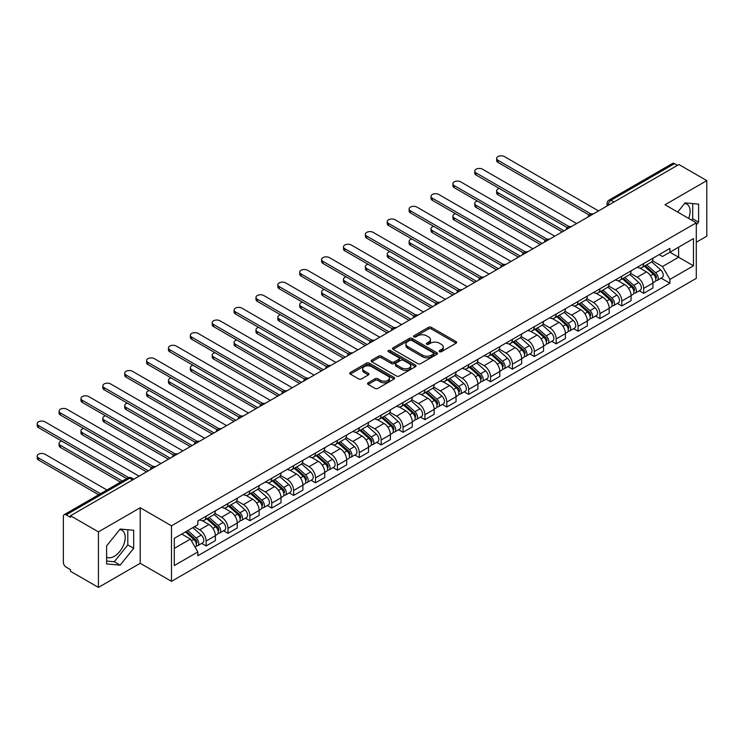 <?xml version="1.0" encoding="UTF-8"?>
<svg xmlns="http://www.w3.org/2000/svg" width="744" height="744" viewBox="0 0 744 744"><rect width="100%" height="100%" fill="white"/><g stroke="black" fill="none" stroke-linecap="round" stroke-linejoin="round"><path stroke-width="1.12" d="M439.537 351.661A1.367 0.79 0 0 0 441.462 351.661L456.091 343.217A1.944 1.125 0 0 0 456.658 342.417A1.944 1.125 0 0 0 456.091 341.626L431.306 327.323A1.944 1.125 0 0 0 428.553 327.323L413.934 335.767A1.367 0.79 0 0 0 413.534 336.316A1.367 0.79 0 0 0 413.934 336.874A1.367 0.79 0 0 0 415.859 336.874L417.747 335.786A6.231 3.599 0 0 1 426.563 335.786L428.628 336.976A6.231 3.599 0 0 1 430.451 339.515A6.231 3.599 0 0 1 428.628 342.063L426.731 343.151A1.367 0.79 0 0 0 426.331 343.709A1.367 0.79 0 0 0 426.731 344.267A1.367 0.79 0 0 0 428.656 344.267L430.553 343.179A6.231 3.599 0 0 1 439.36 343.179L441.425 344.37A6.231 3.599 0 0 1 443.247 346.909A6.231 3.599 0 0 1 441.425 349.457L439.537 350.545A1.367 0.79 0 0 0 439.137 351.103A1.367 0.79 0 0 0 439.537 351.661L439.537 350.545M684.62 203.456A15.466 8.928 -60 0 1 686.907 204.154A15.466 8.928 -60 0 1 688.646 218.401M119.719 529.598A15.466 8.928 -60 0 1 122.007 530.295A15.466 8.928 -60 0 1 124.378 542.692A15.466 8.928 -60 0 1 114.269 556.326A15.466 8.928 -60 0 1 106.625 557.144M368.122 382.797A1.944 1.125 0 0 0 367.555 383.588A1.944 1.125 0 0 0 368.122 384.388L375.078 388.396A1.944 1.125 0 0 0 377.831 388.396L394.069 379.022A1.944 1.125 0 0 0 394.646 378.222A1.944 1.125 0 0 0 394.069 377.431L369.294 363.128A1.944 1.125 0 0 0 366.541 363.128L350.294 372.502A1.944 1.125 0 0 0 349.727 373.293A1.944 1.125 0 0 0 350.294 374.093L358.692 378.938A1.944 1.125 0 0 0 361.445 378.938L368.401 374.93A1.944 1.125 0 0 0 368.968 374.13A1.944 1.125 0 0 0 368.401 373.339L364.235 370.931A5.208 3.004 0 0 1 362.709 368.81A5.208 3.004 0 0 1 365.927 366.029A5.208 3.004 0 0 1 371.6 366.68L387.912 376.101A5.208 3.004 0 0 1 389.438 378.222A5.208 3.004 0 0 1 386.22 381.002A5.208 3.004 0 0 1 380.547 380.351L377.831 378.78A1.944 1.125 0 0 0 375.078 378.78L368.122 382.797L368.122 384.388M171.492 525.803L140.216 507.743L98.422 531.876L70.513 515.759L678.891 164.517L706.8 180.625L665.006 204.758L696.282 222.809L171.492 525.803L171.492 581.343L696.282 278.358L696.282 222.809M417.886 363.677A1.944 1.125 0 0 0 420.639 363.677L436.886 354.302A1.944 1.125 0 0 0 437.453 353.512A1.944 1.125 0 0 0 436.886 352.712L412.102 338.408A1.944 1.125 0 0 0 409.349 338.408L393.111 347.783A1.944 1.125 0 0 0 392.534 348.583A1.944 1.125 0 0 0 393.111 349.373L417.886 363.677M388.907 351.949A1.367 0.79 0 0 1 390.284 352.144L390.284 350.526L415.478 365.072A1.944 1.125 0 0 1 416.045 365.862A1.944 1.125 0 0 1 415.478 366.662L399.23 376.036A1.944 1.125 0 0 1 396.478 376.036L371.702 361.733L371.702 360.143A1.944 1.125 0 0 0 371.135 360.942A1.944 1.125 0 0 0 371.702 361.733M371.702 360.143L378.649 356.134A1.944 1.125 0 0 1 381.412 356.134L391.456 361.928A1.944 1.125 0 0 0 394.208 361.928L398.821 359.268A1.944 1.125 0 0 0 399.389 358.478A1.944 1.125 0 0 0 398.821 357.678L388.359 351.642A1.367 0.79 0 0 1 387.959 351.084A1.367 0.79 0 0 1 388.805 350.359A1.367 0.79 0 0 1 390.284 350.526M98.422 531.876L98.422 587.416L70.513 571.308L70.513 569.69L66.16 567.179A3.971 2.288 -120 0 1 63.361 562.315L63.361 516.485A3.971 2.288 -120 0 1 64.179 514.671L127.708 477.992A3.971 2.288 60 0 1 129.698 478.187L66.16 514.867A3.971 2.288 -120 0 0 64.179 514.671M696.282 242.246L706.8 236.173L706.8 180.625M98.422 587.416L140.216 563.292L171.492 581.343M70.513 515.759L70.513 517.378L66.16 514.867M613.958 202.005L611.01 200.303A3.971 2.288 60 0 0 609.029 200.108L672.557 163.429A3.971 2.288 60 0 1 674.548 163.624L611.01 200.303A3.971 2.288 120 0 0 608.211 205.158L608.211 205.325M677.486 165.326L674.548 163.624M643.69 263.543A9.123 5.264 60 0 1 641.802 267.635L651.056 262.297A9.123 5.264 -120 0 0 652.944 258.196M630.549 273.364L637.236 277.224A9.123 5.264 60 0 1 643.69 288.402L652.944 283.055A9.123 5.264 -120 0 0 646.499 271.886L639.868 268.054M652.944 283.055L652.944 287.993L643.69 293.341L639.254 290.774M641.802 267.635A9.123 5.264 60 0 1 637.31 267.226M643.69 288.402L643.69 293.341M621.807 276.173A9.123 5.264 60 0 1 619.919 280.265L629.182 274.927A9.123 5.264 -120 0 0 631.07 270.825M617.371 303.403L621.817 305.97L631.07 300.623L631.07 295.684A9.123 5.264 -120 0 0 624.616 284.515L617.994 280.683M619.919 280.265A9.123 5.264 60 0 1 615.428 279.856M608.676 285.994L615.362 289.853A9.123 5.264 60 0 1 621.817 301.032L621.817 305.97M599.934 288.802A9.123 5.264 60 0 1 598.046 292.904L607.299 287.556A9.123 5.264 -120 0 0 609.187 283.464M595.498 316.042L599.934 318.599L609.187 313.261L609.187 308.314A9.123 5.264 -120 0 0 602.742 297.144L596.111 293.322M598.046 292.904A9.123 5.264 60 0 1 593.554 292.485M586.793 298.632L593.48 302.492A9.123 5.264 60 0 1 599.934 313.661L599.934 318.599M578.051 301.432A9.123 5.264 60 0 1 576.163 305.533L585.426 300.185A9.123 5.264 -120 0 0 587.314 296.093M573.615 328.671L578.06 331.229L587.314 325.891L587.314 320.952A9.123 5.264 -120 0 0 580.859 309.774L574.238 305.951M576.163 305.533A9.123 5.264 60 0 1 571.671 305.114M564.919 311.262L571.606 315.121A9.123 5.264 60 0 1 578.06 326.291L578.06 331.229M556.177 314.07A9.123 5.264 60 0 1 554.289 318.162L563.543 312.815A9.123 5.264 -120 0 0 565.431 308.723M551.741 341.301L556.177 343.868L565.431 338.52L565.431 333.582A9.123 5.264 -120 0 0 558.986 322.403L552.355 318.581M554.289 318.162A9.123 5.264 60 0 1 549.797 317.753M543.046 323.891L549.723 327.751A9.123 5.264 60 0 1 556.177 338.92L556.177 343.868M534.304 326.7A9.123 5.264 60 0 1 532.406 330.792L541.669 325.454A9.123 5.264 -120 0 0 543.557 321.352M529.858 353.93L534.304 356.497L543.557 351.149L543.557 346.211A9.123 5.264 -120 0 0 537.103 335.042L530.481 331.21M532.406 330.792A9.123 5.264 60 0 1 527.914 330.382M521.163 336.521L527.849 340.38A9.123 5.264 60 0 1 534.304 351.559L534.304 356.497M512.421 339.329A9.123 5.264 60 0 1 510.533 343.421L519.786 338.083A9.123 5.264 -120 0 0 521.674 333.982M507.985 366.56L512.421 369.126L521.674 363.779L521.674 358.841A9.123 5.264 -120 0 0 515.229 347.671L508.598 343.84M510.533 343.421A9.123 5.264 60 0 1 506.041 343.012M499.289 349.15L505.966 353.009A9.123 5.264 60 0 1 512.421 364.188L512.421 369.126M490.547 351.959A9.123 5.264 60 0 1 488.65 356.06L497.913 350.712A9.123 5.264 -120 0 0 499.801 346.62M486.102 379.198L490.547 381.756L499.801 376.418L499.801 371.47A9.123 5.264 -120 0 0 493.346 360.301L486.725 356.478M488.65 356.06A9.123 5.264 60 0 1 484.158 355.641M477.406 361.789L484.093 365.648A9.123 5.264 60 0 1 490.547 376.817L490.547 381.756M468.664 364.588A9.123 5.264 60 0 1 466.776 368.689L476.03 363.342A9.123 5.264 -120 0 0 477.918 359.25M464.228 391.828L468.664 394.385L477.918 389.047L477.918 384.109A9.123 5.264 -120 0 0 471.473 372.93L464.842 369.108M466.776 368.689A9.123 5.264 60 0 1 462.284 368.271M455.533 374.418L462.21 378.278A9.123 5.264 60 0 1 468.664 389.447L468.664 394.385M446.791 377.227A9.123 5.264 60 0 1 444.893 381.319L454.156 375.971A9.123 5.264 -120 0 0 456.044 371.879M442.345 404.457L446.791 407.024L456.044 401.676L456.044 396.738A9.123 5.264 -120 0 0 449.59 385.559L442.968 381.737M444.893 381.319A9.123 5.264 60 0 1 440.411 380.909M433.65 387.047L440.336 390.907A9.123 5.264 60 0 1 446.791 402.076L446.791 407.024M424.908 389.856A9.123 5.264 60 0 1 423.02 393.948L432.273 388.601A9.123 5.264 -120 0 0 434.161 384.509M420.472 417.086L424.908 419.653L434.161 414.306L434.161 409.367A9.123 5.264 -120 0 0 427.716 398.198L421.085 394.367M423.02 393.948A9.123 5.264 60 0 1 418.528 393.539M411.776 399.677L418.454 403.536A9.123 5.264 60 0 1 424.908 414.715L424.908 419.653M403.034 402.485A9.123 5.264 60 0 1 401.137 406.577L410.4 401.239A9.123 5.264 -120 0 0 412.288 397.138M398.589 429.716L403.034 432.283L412.288 426.935L412.288 421.997A9.123 5.264 -120 0 0 405.833 410.828L399.212 406.996M401.137 406.577A9.123 5.264 60 0 1 396.654 406.168M389.893 412.306L396.58 416.166A9.123 5.264 60 0 1 403.034 427.344L403.034 432.283M381.151 415.115A9.123 5.264 60 0 1 379.263 419.216L388.517 413.869A9.123 5.264 -120 0 0 390.405 409.777M376.715 442.355L381.151 444.912L390.405 439.565L390.405 434.626A9.123 5.264 -120 0 0 383.96 423.457L377.329 419.635M379.263 419.216A9.123 5.264 60 0 1 374.771 418.798M368.02 424.945L374.697 428.804A9.123 5.264 60 0 1 381.151 439.974L381.151 444.912M359.278 427.744A9.123 5.264 60 0 1 357.39 431.846L366.643 426.498A9.123 5.264 -120 0 0 368.531 422.406M354.832 454.984L359.278 457.541L368.531 452.203L368.531 447.265A9.123 5.264 -120 0 0 362.077 436.086L355.455 432.264M357.39 431.846A9.123 5.264 60 0 1 352.898 431.427M346.137 437.574L352.823 441.434A9.123 5.264 60 0 1 359.278 452.603L359.278 457.541M337.395 440.383A9.123 5.264 60 0 1 335.507 444.475L344.76 439.127A9.123 5.264 -120 0 0 346.648 435.035M332.959 467.613L337.395 470.171L346.648 464.833L346.648 459.894A9.123 5.264 -120 0 0 340.203 448.716L333.572 444.893M335.507 444.475A9.123 5.264 60 0 1 331.015 444.066M324.263 450.204L330.95 454.063A9.123 5.264 60 0 1 337.395 465.233L337.395 470.171M315.521 453.012A9.123 5.264 60 0 1 313.633 457.104L322.887 451.757A9.123 5.264 -120 0 0 324.775 447.665M311.085 480.243L315.521 482.81L324.775 477.462L324.775 472.524A9.123 5.264 -120 0 0 318.32 461.345L311.699 457.523M313.633 457.104A9.123 5.264 60 0 1 309.141 456.695M302.38 462.833L309.067 466.693A9.123 5.264 60 0 1 315.521 477.871L315.521 482.81M293.638 465.642A9.123 5.264 60 0 1 291.75 469.734L301.004 464.396A9.123 5.264 -120 0 0 302.892 460.294M289.202 492.872L293.638 495.439L302.901 490.091L302.901 485.153A9.123 5.264 -120 0 0 296.447 473.984L289.816 470.152M291.75 469.734A9.123 5.264 60 0 1 287.258 469.325M280.507 475.463L287.193 479.322A9.123 5.264 60 0 1 293.638 490.501L293.638 495.439M271.765 478.271A9.123 5.264 60 0 1 269.877 482.363L279.13 477.025A9.123 5.264 -120 0 0 281.018 472.924M267.329 505.511L271.765 508.068L281.018 502.721L281.018 497.783A9.123 5.264 -120 0 0 274.564 486.613L267.942 482.791M269.877 482.363A9.123 5.264 60 0 1 265.385 481.954M258.624 488.092L265.31 491.951A9.123 5.264 60 0 1 271.765 503.13L271.765 508.068M249.882 490.901A9.123 5.264 60 0 1 247.994 495.002L257.247 489.654A9.123 5.264 -120 0 0 259.144 485.562M245.446 518.14L249.882 520.698L259.144 515.36L259.144 510.421A9.123 5.264 -120 0 0 252.69 499.243L246.059 495.42M247.994 495.002A9.123 5.264 60 0 1 243.502 494.583M236.75 500.731L243.437 504.59A9.123 5.264 60 0 1 249.882 515.759L249.882 520.698M228.008 503.53A9.123 5.264 60 0 1 226.12 507.631L235.374 502.284A9.123 5.264 -120 0 0 237.262 498.192M223.572 530.77L228.008 533.327L237.262 527.989L237.262 523.051A9.123 5.264 -120 0 0 230.807 511.872L224.186 508.05M226.12 507.631A9.123 5.264 60 0 1 221.628 507.222M214.867 513.36L221.554 517.22A9.123 5.264 60 0 1 228.008 528.389L228.008 533.327M206.125 516.169A9.123 5.264 60 0 1 204.237 520.261L213.491 514.913A9.123 5.264 -120 0 0 215.388 510.821M201.689 543.399L206.125 545.966L215.388 540.618L215.388 535.68A9.123 5.264 -120 0 0 208.934 524.501L202.312 520.679M204.237 520.261A9.123 5.264 60 0 1 199.745 519.851M194.351 526.771L199.68 529.849A9.123 5.264 60 0 1 206.125 541.028L206.125 545.966M659.184 254.597L662.486 256.494L693.473 238.601L678.612 247.185L678.612 257.229L662.486 266.538L652.432 260.735M174.291 548.393L190.418 539.084L197.858 551.955L174.291 565.561L174.291 538.349L197.858 524.753L197.858 520.939L669.916 248.403L669.916 252.207L693.473 265.813L669.916 279.409L662.486 266.538M693.473 238.601L693.473 265.813M197.858 551.955L197.858 555.759L669.916 283.213L669.916 279.409M696.282 225.041L698.597 222.158L698.597 204.116L685.066 202.907L677.691 212.077M140.216 507.743L140.216 563.292M106.625 563.933L120.156 565.142L133.688 548.309L133.688 530.258L120.156 529.049L106.625 545.891L106.625 563.933M190.418 539.084L181.722 534.062M661.128 278.144L669.916 283.213M691.613 220.122L692.701 218.764L692.701 203.586M692.701 218.764L698.597 222.158M106.625 561.06L114.269 561.739L127.801 544.906L127.801 529.737M114.269 561.739L120.156 565.142M127.801 544.906L133.688 548.309M440.076 351.856L441.425 351.075A6.231 3.599 0 0 0 443.247 348.527L443.247 346.909M430.451 339.515L430.451 341.143A6.231 3.599 0 0 1 428.628 343.682L427.279 344.463M456.091 341.626L456.091 343.217L431.306 328.941A1.944 1.125 0 0 0 428.553 328.941L414.473 337.069M436.858 354.321L412.102 340.027A1.944 1.125 0 0 0 409.349 340.027L393.13 349.392M433.445 354.06A1.367 0.79 0 0 0 433.845 353.512A1.367 0.79 0 0 0 433.445 352.954L411.692 340.389A1.367 0.79 0 0 0 409.767 340.389L407.768 341.543A6.231 3.599 0 0 0 405.945 344.091A6.231 3.599 0 0 0 407.768 346.63L422.639 355.214A6.231 3.599 0 0 0 431.446 355.214L433.445 354.06L433.445 355.678A1.367 0.79 0 0 0 433.845 355.13L433.845 353.512M405.945 344.091L405.945 345.709A6.231 3.599 0 0 0 407.768 348.248L407.768 346.63M433.445 355.678L431.446 356.832A6.231 3.599 0 0 1 422.639 356.832L407.768 348.248M371.73 361.751L378.649 357.752L378.649 356.134M399.389 358.478L399.389 360.096A1.944 1.125 0 0 1 398.821 360.887L394.208 363.556A1.944 1.125 0 0 1 391.456 363.556L381.412 357.752A1.944 1.125 0 0 0 378.649 357.752M390.284 352.144L415.45 366.671M401.881 367.954A5.208 3.004 0 0 0 407.563 368.606A5.208 3.004 0 0 0 410.772 365.825A5.208 3.004 0 0 0 409.247 363.704L403.499 360.384A1.944 1.125 0 0 0 400.746 360.384L396.134 363.044A1.944 1.125 0 0 0 395.566 363.835A1.944 1.125 0 0 0 396.134 364.634L401.881 367.954L401.881 369.573A5.208 3.004 0 0 0 407.563 370.224A5.208 3.004 0 0 0 410.772 367.443L410.772 365.825M395.566 363.835L395.566 365.462A1.944 1.125 0 0 0 396.134 366.253L396.134 364.634M401.881 369.573L396.134 366.253M389.438 378.222L389.438 379.84A5.208 3.004 0 0 1 386.22 382.621A5.208 3.004 0 0 1 380.547 381.97L377.831 380.398A1.944 1.125 0 0 0 375.078 380.398L368.15 384.397M362.709 368.81L362.709 370.428A5.208 3.004 0 0 0 364.235 372.549L364.235 370.931M368.373 374.939L364.235 372.549M394.05 379.031L369.294 364.746A1.944 1.125 0 0 0 366.541 364.746L350.322 374.111M644.323 266.185L653.241 274.136A4.957 2.864 60 0 1 654.794 281.799L652.944 282.869M644.555 266.389L648.759 268.817M499.298 188.437A4.566 2.632 -0 0 0 496.639 190.836A4.566 2.632 -0 0 0 497.978 192.696L564.026 230.826M645.225 265.664L655.139 274.517A2.381 1.376 60 0 1 655.892 278.191A2.381 1.376 60 0 1 655.669 278.284M646.703 264.808L655.622 272.76A4.957 2.864 60 0 1 657.175 280.423A4.957 2.864 60 0 1 655.678 280.59M651.679 261.823L660.672 269.849A4.957 2.864 60 0 1 662.225 277.512L657.175 280.423M562.204 231.886L497.978 194.798A4.566 2.632 180 0 1 496.639 192.938L496.639 190.836M589.099 215.025L497.978 162.415A4.566 2.632 180 0 1 496.639 160.546L496.639 158.444A4.566 2.632 -0 0 0 497.978 160.304L590.913 213.965M598.529 210.915L504.432 156.584A4.566 2.632 -0 0 0 499.457 156.008A4.566 2.632 -0 0 0 496.639 158.444M622.449 278.814L631.358 286.766A4.957 2.864 60 0 1 632.921 294.438L631.07 295.498M622.682 279.019L626.876 281.446M477.425 201.066A4.566 2.632 -0 0 0 474.765 203.465A4.566 2.632 -0 0 0 476.095 205.325L542.153 243.465M623.342 278.293L633.265 287.147A2.381 1.376 60 0 1 634.009 290.82A2.381 1.376 60 0 1 633.795 290.913M624.83 277.438L633.739 285.389A4.957 2.864 60 0 1 635.302 293.062A4.957 2.864 60 0 1 633.804 293.22M629.796 274.452L638.789 282.478A4.957 2.864 60 0 1 640.351 290.141L635.302 293.062M540.33 244.516L476.095 207.427A4.566 2.632 180 0 1 474.765 205.567L474.765 203.465M600.566 291.443L609.485 299.395A4.957 2.864 60 0 1 611.038 307.067L609.187 308.137M600.799 291.657L605.002 294.075M455.542 213.695A4.566 2.632 -0 0 0 452.882 216.095A4.566 2.632 -0 0 0 454.221 217.955L520.279 256.094M601.468 290.923L611.382 299.776A2.381 1.376 60 0 1 612.135 303.459A2.381 1.376 60 0 1 611.912 303.543M602.947 290.067L611.866 298.019A4.957 2.864 60 0 1 613.419 305.691A4.957 2.864 60 0 1 611.921 305.849M607.922 287.082L616.916 295.108A4.957 2.864 60 0 1 618.469 302.771L613.419 305.691M518.447 257.145L454.221 220.066A4.566 2.632 180 0 1 452.882 218.197L452.882 216.095M567.226 227.655L476.095 175.045A4.566 2.632 180 0 1 474.765 173.175L474.765 171.073A4.566 2.632 -0 0 0 476.095 172.934L569.039 226.595M576.656 223.544L482.549 169.214A4.566 2.632 -0 0 0 477.574 168.637A4.566 2.632 -0 0 0 474.765 171.073M545.343 240.284L454.221 187.674A4.566 2.632 180 0 1 452.882 185.814L452.882 183.703A4.566 2.632 -0 0 0 454.221 185.572L547.156 239.224M554.773 236.173L460.676 181.843A4.566 2.632 -0 0 0 455.7 181.276A4.566 2.632 -0 0 0 452.882 183.703M578.692 304.073L587.602 312.034A4.957 2.864 60 0 1 589.164 319.697L587.314 320.766M578.925 304.287L583.119 306.705M433.668 226.334A4.566 2.632 -0 0 0 431.009 228.724A4.566 2.632 -0 0 0 432.338 230.584L498.396 268.724M579.585 303.552L589.508 312.406A2.381 1.376 60 0 1 590.252 316.088A2.381 1.376 60 0 1 590.039 316.172M581.073 302.696L589.992 310.657A4.957 2.864 60 0 1 591.545 318.32A4.957 2.864 60 0 1 590.048 318.478M586.039 299.711L595.033 307.737A4.957 2.864 60 0 1 596.595 315.409L591.545 318.32M496.574 269.774L432.338 232.695A4.566 2.632 180 0 1 431.009 230.826L431.009 228.724M556.81 316.702L565.728 324.663A4.957 2.864 60 0 1 567.281 332.326L565.431 333.396M557.042 316.916L561.246 319.343M411.785 238.964A4.566 2.632 -0 0 0 409.126 241.354A4.566 2.632 -0 0 0 410.465 243.223L476.523 281.353M557.712 316.191L567.626 325.035A2.381 1.376 60 0 1 568.379 328.718A2.381 1.376 60 0 1 568.156 328.802M559.19 315.326L568.109 323.287A4.957 2.864 60 0 1 569.662 330.95A4.957 2.864 60 0 1 568.165 331.108M564.166 312.341L573.159 320.366A4.957 2.864 60 0 1 574.712 328.039L569.662 330.95M474.691 282.404L410.465 245.325A4.566 2.632 180 0 1 409.126 243.465L409.126 241.354M534.936 329.341L543.845 337.292A4.957 2.864 60 0 1 545.408 344.956L543.557 346.025M535.169 329.546L539.363 331.973M389.912 251.593A4.566 2.632 -0 0 0 387.252 253.983A4.566 2.632 -0 0 0 388.582 255.852L454.64 293.982M535.829 328.82L545.752 337.674A2.381 1.376 60 0 1 546.496 341.347A2.381 1.376 60 0 1 546.282 341.44M537.317 327.964L546.236 335.916A4.957 2.864 60 0 1 547.789 343.579A4.957 2.864 60 0 1 546.291 343.737M542.283 324.979L551.276 333.005A4.957 2.864 60 0 1 552.839 340.668L547.789 343.579M452.817 295.043L388.582 257.954A4.566 2.632 180 0 1 387.252 256.094L387.252 253.983M523.469 252.913L432.338 200.303A4.566 2.632 180 0 1 431.009 198.443L431.009 196.332A4.566 2.632 -0 0 0 432.338 198.202L525.283 251.853M532.899 248.803L438.793 194.472A4.566 2.632 -0 0 0 433.826 193.905A4.566 2.632 -0 0 0 431.009 196.332M501.586 265.543L410.465 212.933A4.566 2.632 180 0 1 409.126 211.073L409.126 208.971A4.566 2.632 -0 0 0 410.465 210.831L503.4 264.483M511.016 261.432L416.919 207.102A4.566 2.632 -0 0 0 411.944 206.534A4.566 2.632 -0 0 0 409.126 208.971M479.713 278.182L388.582 225.562A4.566 2.632 180 0 1 387.252 223.702L387.252 221.6A4.566 2.632 -0 0 0 388.582 223.46L481.526 277.121M489.143 274.071L395.036 219.74A4.566 2.632 -0 0 0 390.07 219.164A4.566 2.632 -0 0 0 387.252 221.6M513.053 341.97L521.972 349.922A4.957 2.864 60 0 1 523.525 357.594L521.674 358.654M513.286 342.175L517.489 344.602M368.029 264.222A4.566 2.632 -0 0 0 365.369 266.622A4.566 2.632 -0 0 0 366.708 268.482L432.766 306.621M513.955 341.45L523.869 350.303A2.381 1.376 60 0 1 524.622 353.977A2.381 1.376 60 0 1 524.399 354.07M515.434 340.594L524.353 348.545A4.957 2.864 60 0 1 525.906 356.218A4.957 2.864 60 0 1 524.408 356.376M520.409 337.609L529.403 345.635A4.957 2.864 60 0 1 530.956 353.298L525.906 356.218M430.943 307.672L366.708 270.584A4.566 2.632 180 0 1 365.369 268.724L365.369 266.622M457.83 290.811L366.708 238.201A4.566 2.632 180 0 1 365.369 236.332L365.369 234.23A4.566 2.632 -0 0 0 366.708 236.09L459.643 289.751M467.26 286.7L373.163 232.37A4.566 2.632 -0 0 0 368.187 231.793A4.566 2.632 -0 0 0 365.369 234.23M491.18 354.6L500.089 362.551A4.957 2.864 60 0 1 501.651 370.224L499.801 371.293M491.412 354.814L495.606 357.232M346.155 276.852A4.566 2.632 -0 0 0 343.496 279.251A4.566 2.632 -0 0 0 344.825 281.111L410.883 319.25M492.072 354.079L501.995 362.933A2.381 1.376 60 0 1 502.739 366.615A2.381 1.376 60 0 1 502.526 366.699M493.56 353.223L502.479 361.175A4.957 2.864 60 0 1 504.032 368.847A4.957 2.864 60 0 1 502.535 369.005M498.526 350.238L507.52 358.264A4.957 2.864 60 0 1 509.082 365.927L504.032 368.847M409.061 320.301L344.825 283.213A4.566 2.632 180 0 1 343.496 281.353L343.496 279.251M435.956 303.44L344.825 250.83A4.566 2.632 180 0 1 343.496 248.97L343.496 246.859A4.566 2.632 -0 0 0 344.825 248.728L437.77 302.38M445.386 299.33L351.28 244.999A4.566 2.632 -0 0 0 346.313 244.432A4.566 2.632 -0 0 0 343.496 246.859M469.297 367.229L478.215 375.19A4.957 2.864 60 0 1 479.768 382.853L477.918 383.923M469.538 367.443L473.733 369.861M324.272 289.49A4.566 2.632 -0 0 0 321.613 291.881A4.566 2.632 -0 0 0 322.952 293.741L389.01 331.88M470.199 366.708L480.122 375.562A2.381 1.376 60 0 1 480.866 379.245A2.381 1.376 60 0 1 480.652 379.328M471.677 365.853L480.596 373.814A4.957 2.864 60 0 1 482.149 381.477A4.957 2.864 60 0 1 480.652 381.635M476.653 362.867L485.646 370.893A4.957 2.864 60 0 1 487.199 378.566L482.149 381.477M387.187 332.931L322.952 295.852A4.566 2.632 180 0 1 321.613 293.982L321.613 291.881M414.073 316.07L322.952 263.46A4.566 2.632 180 0 1 321.613 261.6L321.613 259.489A4.566 2.632 -0 0 0 322.952 261.358L415.887 315.01M423.503 311.959L329.406 257.629A4.566 2.632 -0 0 0 324.431 257.061A4.566 2.632 -0 0 0 321.613 259.489M447.423 379.858L456.332 387.819A4.957 2.864 60 0 1 457.895 395.483L456.044 396.552M447.656 380.072L451.85 382.5M302.399 302.12A4.566 2.632 -0 0 0 299.739 304.51A4.566 2.632 -0 0 0 301.069 306.37L367.127 344.509M448.316 379.347L458.239 388.191A2.381 1.376 60 0 1 458.983 391.874A2.381 1.376 60 0 1 458.769 391.958M449.804 378.482L458.723 386.443A4.957 2.864 60 0 1 460.276 394.106A4.957 2.864 60 0 1 458.778 394.264M454.779 375.497L463.772 383.523A4.957 2.864 60 0 1 465.326 391.195L460.276 394.106M365.304 345.56L301.069 308.481A4.566 2.632 180 0 1 299.739 306.621L299.739 304.51M392.2 328.699L301.069 276.089A4.566 2.632 180 0 1 299.739 274.229L299.739 272.127A4.566 2.632 -0 0 0 301.069 273.987L394.013 327.639M401.63 324.589L307.523 270.258A4.566 2.632 -0 0 0 302.557 269.691A4.566 2.632 -0 0 0 299.739 272.127M425.54 392.497L434.459 400.449A4.957 2.864 60 0 1 436.012 408.112L434.161 409.181M425.782 392.702L429.976 395.129M280.516 314.749A4.566 2.632 -0 0 0 277.856 317.139A4.566 2.632 -0 0 0 279.195 319.009L345.253 357.139M426.442 391.976L436.365 400.83A2.381 1.376 60 0 1 437.109 404.504A2.381 1.376 60 0 1 436.895 404.597M427.93 391.121L436.84 399.072A4.957 2.864 60 0 1 438.402 406.736A4.957 2.864 60 0 1 436.895 406.894M432.896 388.136L441.889 396.152A4.957 2.864 60 0 1 443.443 403.825L438.402 406.736M343.43 358.199L279.195 321.11A4.566 2.632 180 0 1 277.856 319.25L277.856 317.139M370.317 341.338L279.195 288.719A4.566 2.632 180 0 1 277.856 286.858L277.856 284.757A4.566 2.632 -0 0 0 279.195 286.617L372.13 340.278M379.747 337.227L285.649 282.897A4.566 2.632 -0 0 0 280.674 282.32A4.566 2.632 -0 0 0 277.856 284.757M403.667 405.127L412.576 413.078A4.957 2.864 60 0 1 414.138 420.751L412.288 421.811M403.899 405.331L408.093 407.759M258.642 327.379A4.566 2.632 -0 0 0 255.983 329.778A4.566 2.632 -0 0 0 257.322 331.638L323.37 369.777M404.559 404.606L414.482 413.459A2.381 1.376 60 0 1 415.226 417.133A2.381 1.376 60 0 1 415.013 417.226M406.047 403.75L414.966 411.702A4.957 2.864 60 0 1 416.519 419.374A4.957 2.864 60 0 1 415.022 419.532M411.023 400.765L420.016 408.791A4.957 2.864 60 0 1 421.569 416.454L416.519 419.374M321.548 370.828L257.322 333.74A4.566 2.632 180 0 1 255.983 331.88L255.983 329.778M348.443 353.967L257.322 301.357A4.566 2.632 180 0 1 255.983 299.488L255.983 297.386A4.566 2.632 -0 0 0 257.322 299.246L350.257 352.907M357.873 349.857L263.767 295.526A4.566 2.632 -0 0 0 258.8 294.95A4.566 2.632 -0 0 0 255.983 297.386M381.784 417.756L390.702 425.708A4.957 2.864 60 0 1 392.255 433.38L390.405 434.45M382.025 417.97L386.22 420.388M236.759 340.008A4.566 2.632 -0 0 0 234.1 342.407A4.566 2.632 -0 0 0 235.439 344.267L301.497 382.407M382.686 417.235L392.609 426.089A2.381 1.376 60 0 1 393.353 429.772A2.381 1.376 60 0 1 393.139 429.855M384.174 416.38L393.083 424.331A4.957 2.864 60 0 1 394.646 432.004A4.957 2.864 60 0 1 393.148 432.162M389.14 413.394L398.133 421.42A4.957 2.864 60 0 1 399.686 429.083L394.646 432.004M299.674 383.458L235.439 346.369A4.566 2.632 180 0 1 234.1 344.509L234.1 342.407M326.57 366.597L235.439 313.987A4.566 2.632 180 0 1 234.1 312.127L234.1 310.016A4.566 2.632 -0 0 0 235.439 311.876L328.374 365.537M335.99 362.486L241.893 308.156A4.566 2.632 -0 0 0 236.918 307.588A4.566 2.632 -0 0 0 234.1 310.016M359.91 430.385L368.819 438.337A4.957 2.864 60 0 1 370.382 446.009L368.531 447.079M360.143 430.599L364.337 433.017M214.886 352.647A4.566 2.632 -0 0 0 212.226 355.037A4.566 2.632 -0 0 0 213.565 356.897L279.614 395.036M360.803 429.865L370.726 438.718A2.381 1.376 60 0 1 371.47 442.401A2.381 1.376 60 0 1 371.256 442.485M362.291 429.009L371.209 436.961A4.957 2.864 60 0 1 372.763 444.633A4.957 2.864 60 0 1 371.265 444.791M367.266 426.024L376.259 434.05A4.957 2.864 60 0 1 377.812 441.713L372.763 444.633M277.791 396.087L213.565 359.008A4.566 2.632 180 0 1 212.226 357.139L212.226 355.037M304.687 379.226L213.565 326.616A4.566 2.632 180 0 1 212.226 324.756L212.226 322.645A4.566 2.632 -0 0 0 213.565 324.514L306.5 378.166M314.117 375.116L220.01 320.785A4.566 2.632 -0 0 0 215.044 320.218A4.566 2.632 -0 0 0 212.226 322.645M338.027 443.015L346.946 450.976A4.957 2.864 60 0 1 348.499 458.639L346.648 459.708M338.269 443.229L342.463 445.647M193.003 365.276A4.566 2.632 -0 0 0 190.343 367.666A4.566 2.632 -0 0 0 191.682 369.526L257.74 407.666M338.929 442.494L348.852 451.348A2.381 1.376 60 0 1 349.596 455.03A2.381 1.376 60 0 1 349.382 455.114M340.417 441.638L349.327 449.599A4.957 2.864 60 0 1 350.889 457.262A4.957 2.864 60 0 1 349.392 457.421M345.383 438.653L354.377 446.679A4.957 2.864 60 0 1 355.93 454.352L350.889 457.262M255.917 408.716L191.682 371.637A4.566 2.632 180 0 1 190.343 369.777L190.343 367.666M282.813 391.856L191.682 339.245A4.566 2.632 180 0 1 190.343 337.385L190.343 335.284A4.566 2.632 -0 0 0 191.682 337.144L284.617 390.795M292.234 387.745L198.137 333.414A4.566 2.632 -0 0 0 193.161 332.847A4.566 2.632 -0 0 0 190.343 335.284M316.154 455.654L325.063 463.605A4.957 2.864 60 0 1 326.625 471.268L324.775 472.338M316.386 455.858L320.58 458.285M171.129 377.906A4.566 2.632 -0 0 0 168.47 380.296A4.566 2.632 -0 0 0 169.809 382.165L235.857 420.295M317.046 455.133L326.969 463.977A2.381 1.376 60 0 1 327.713 467.66A2.381 1.376 60 0 1 327.5 467.744M318.534 454.268L327.453 462.229A4.957 2.864 60 0 1 329.006 469.892A4.957 2.864 60 0 1 327.509 470.05M323.51 451.292L332.503 459.308A4.957 2.864 60 0 1 334.056 466.981L329.006 469.892M234.035 421.355L169.809 384.267A4.566 2.632 180 0 1 168.47 382.407L168.47 380.296M260.93 404.494L169.809 351.875A4.566 2.632 180 0 1 168.47 350.015L168.47 347.913A4.566 2.632 -0 0 0 169.809 349.773L262.744 403.434M270.36 400.384L176.254 346.053A4.566 2.632 -0 0 0 171.287 345.476A4.566 2.632 -0 0 0 168.47 347.913M294.271 468.283L303.189 476.234A4.957 2.864 60 0 1 304.742 483.907L302.892 484.967M294.512 468.488L298.707 470.915M149.246 390.535A4.566 2.632 -0 0 0 146.587 392.934A4.566 2.632 -0 0 0 147.926 394.794L213.984 432.934M295.173 467.762L305.096 476.616A2.381 1.376 60 0 1 305.84 480.289A2.381 1.376 60 0 1 305.626 480.382M296.661 466.907L305.57 474.858A4.957 2.864 60 0 1 307.132 482.531A4.957 2.864 60 0 1 305.635 482.689M301.627 463.921L310.62 471.947A4.957 2.864 60 0 1 312.173 479.61L307.132 482.531M212.161 433.985L147.926 396.896A4.566 2.632 180 0 1 146.587 395.036L146.587 392.934M239.057 417.124L147.926 364.514A4.566 2.632 180 0 1 146.587 362.644L146.587 360.542A4.566 2.632 -0 0 0 147.926 362.402L240.861 416.063M248.477 413.013L154.38 358.682A4.566 2.632 -0 0 0 149.405 358.106A4.566 2.632 -0 0 0 146.587 360.542M272.397 480.912L281.306 488.864A4.957 2.864 60 0 1 282.869 496.536L281.018 497.606M272.63 481.126L276.824 483.544M127.373 403.164A4.566 2.632 -0 0 0 124.713 405.564A4.566 2.632 -0 0 0 126.052 407.424L192.101 445.563M273.29 480.392L283.213 489.245A2.381 1.376 60 0 1 283.957 492.928A2.381 1.376 60 0 1 283.743 493.012M274.778 479.536L283.697 487.487A4.957 2.864 60 0 1 285.25 495.16A4.957 2.864 60 0 1 283.752 495.318M279.753 476.551L288.746 484.577A4.957 2.864 60 0 1 290.299 492.24L285.25 495.16M190.278 446.614L126.052 409.526A4.566 2.632 180 0 1 124.713 407.666L124.713 405.564M217.174 429.753L126.052 377.143A4.566 2.632 180 0 1 124.713 375.283L124.713 373.172A4.566 2.632 -0 0 0 126.052 375.032L218.987 428.693M226.604 425.642L132.497 371.312A4.566 2.632 -0 0 0 127.531 370.745A4.566 2.632 -0 0 0 124.713 373.172M250.514 493.542L259.433 501.493A4.957 2.864 60 0 1 260.986 509.166L259.135 510.235M250.756 493.756L254.95 496.174M105.49 415.803A4.566 2.632 -0 0 0 102.83 418.193A4.566 2.632 -0 0 0 104.169 420.053L170.227 458.192M251.416 493.021L261.339 501.875A2.381 1.376 60 0 1 262.083 505.557A2.381 1.376 60 0 1 261.869 505.641M252.904 492.165L261.814 500.117A4.957 2.864 60 0 1 263.376 507.789A4.957 2.864 60 0 1 261.879 507.947M257.87 489.18L266.863 497.206A4.957 2.864 60 0 1 268.426 504.869L263.376 507.789M168.404 459.243L104.169 422.164A4.566 2.632 180 0 1 102.83 420.295L102.83 418.193M195.3 442.382L104.169 389.772A4.566 2.632 180 0 1 102.83 387.912L102.83 385.801A4.566 2.632 -0 0 0 104.169 387.671L197.104 441.322M204.721 438.272L110.624 383.941A4.566 2.632 -0 0 0 105.648 383.374A4.566 2.632 -0 0 0 102.83 385.801M228.641 506.171L237.55 514.132A4.957 2.864 60 0 1 239.112 521.795L237.262 522.865M228.873 506.385L233.067 508.803M83.616 428.432A4.566 2.632 -0 0 0 80.957 430.823A4.566 2.632 -0 0 0 82.296 432.683L148.344 470.822M229.543 505.65L239.456 514.504A2.381 1.376 60 0 1 240.21 518.187A2.381 1.376 60 0 1 239.987 518.27M231.021 504.795L239.94 512.756A4.957 2.864 60 0 1 241.493 520.419A4.957 2.864 60 0 1 239.996 520.577M235.997 501.809L244.99 509.835A4.957 2.864 60 0 1 246.543 517.508L241.493 520.419M146.522 471.873L82.296 434.794A4.566 2.632 180 0 1 80.957 432.934L80.957 430.823M173.417 455.012L82.296 402.402A4.566 2.632 180 0 1 80.957 400.542L80.957 398.44A4.566 2.632 -0 0 0 82.296 400.3L175.231 453.952M182.847 450.901L88.741 396.571A4.566 2.632 -0 0 0 83.774 396.003A4.566 2.632 -0 0 0 80.957 398.44M206.758 518.801L215.676 526.761A4.957 2.864 60 0 1 217.229 534.424L215.379 535.494M206.999 519.014L211.194 521.442M61.743 441.062A4.566 2.632 -0 0 0 59.074 443.452A4.566 2.632 -0 0 0 60.413 445.321L122.36 481.08M207.66 518.289L217.583 527.133A2.381 1.376 60 0 1 218.327 530.816A2.381 1.376 60 0 1 218.113 530.9M209.148 517.424L218.057 525.385A4.957 2.864 60 0 1 219.62 533.048A4.957 2.864 60 0 1 218.122 533.206M214.114 514.448L223.107 522.465A4.957 2.864 60 0 1 224.669 530.137L219.62 533.048M120.537 482.14L60.413 447.423A4.566 2.632 180 0 1 59.074 445.563L59.074 443.452M151.543 467.651L60.413 415.031A4.566 2.632 180 0 1 59.074 413.171L59.074 411.069A4.566 2.632 -0 0 0 60.413 412.929L153.348 466.59M160.974 463.54L66.867 409.209A4.566 2.632 -0 0 0 61.892 408.633A4.566 2.632 -0 0 0 59.074 411.069M185.423 531.923L193.793 539.391A4.957 2.864 60 0 1 195.356 547.054L195.105 547.203M185.507 531.876L189.311 534.071M106.931 489.989L44.984 454.221A4.566 2.632 -0 0 0 40.018 453.654A4.566 2.632 -0 0 0 37.2 456.091A4.566 2.632 -0 0 0 38.539 457.951L100.487 493.718M186.326 531.402L195.7 539.772A2.381 1.376 60 0 1 196.453 543.446A2.381 1.376 60 0 1 196.23 543.539M187.814 530.546L196.184 538.014A4.957 2.864 60 0 1 197.737 545.678A4.957 2.864 60 0 1 196.239 545.845M192.863 527.636L201.233 535.103A4.957 2.864 60 0 1 202.787 542.767L197.737 545.678M98.664 494.769L38.539 460.052A4.566 2.632 180 0 1 37.2 458.192L37.2 456.091M126.713 478.569L38.539 427.67A4.566 2.632 180 0 1 37.2 425.801L37.2 423.699A4.566 2.632 -0 0 0 38.539 425.559L128.666 477.601M139.091 476.169L44.984 421.839A4.566 2.632 -0 0 0 40.018 421.262A4.566 2.632 -0 0 0 37.2 423.699M608.35 205.242L608.211 205.158A3.971 2.288 0 0 1 607.048 203.54L607.048 205.995M228.008 528.389L237.262 523.051M249.882 515.759L259.144 510.421M271.765 503.13L281.018 497.783M293.638 490.501L302.901 485.153M315.521 477.871L324.775 472.524M337.395 465.233L346.648 459.894M359.278 452.603L368.531 447.265M381.151 439.974L390.405 434.626M403.034 427.344L412.288 421.997M424.908 414.715L434.161 409.367M446.791 402.076L456.044 396.738M468.664 389.447L477.918 384.109M490.547 376.817L499.801 371.47M512.421 364.188L521.674 358.841M534.304 351.559L543.557 346.211M556.177 338.92L565.431 333.582M578.06 326.291L587.314 320.952M599.934 313.661L609.187 308.314M621.817 301.032L631.07 295.684M206.125 541.028L215.388 535.68M199.68 529.849L208.934 524.501M221.554 517.22L230.807 511.872M243.437 504.59L252.69 499.243M265.31 491.951L274.564 486.613M287.193 479.322L296.447 473.984M309.067 466.693L318.32 461.345M330.95 454.063L340.203 448.716M352.823 441.434L362.077 436.086M374.697 428.804L383.96 423.457M396.58 416.166L405.833 410.828M418.454 403.536L427.716 398.198M440.336 390.907L449.59 385.559M462.21 378.278L471.473 372.93M484.093 365.648L493.346 360.301M505.966 353.009L515.229 347.671M527.849 340.38L537.103 335.042M549.723 327.751L558.986 322.403M571.606 315.121L580.859 309.774M593.48 302.492L602.742 297.144M615.362 289.853L624.616 284.515M637.236 277.224L646.499 271.886M592.819 214.207A3.971 2.288 120 0 0 591.062 215.221M570.936 226.846A3.971 2.288 120 0 0 569.188 227.85M549.063 239.475A3.971 2.288 120 0 0 547.305 240.489M527.18 252.104A3.971 2.288 120 0 0 525.431 253.118M505.306 264.734A3.971 2.288 120 0 0 503.549 265.748M483.423 277.363A3.971 2.288 120 0 0 481.675 278.377M461.55 290.002A3.971 2.288 120 0 0 459.792 291.006M439.667 302.631A3.971 2.288 120 0 0 437.918 303.645M417.793 315.261A3.971 2.288 120 0 0 416.036 316.274M395.91 327.89A3.971 2.288 120 0 0 394.162 328.904M374.037 340.519A3.971 2.288 120 0 0 372.279 341.533M352.154 353.158A3.971 2.288 120 0 0 350.405 354.163M330.28 365.788A3.971 2.288 120 0 0 328.523 366.801M308.397 378.417A3.971 2.288 120 0 0 306.649 379.431M286.524 391.046A3.971 2.288 120 0 0 284.775 392.06M264.641 403.676A3.971 2.288 120 0 0 262.892 404.69M242.767 416.315A3.971 2.288 120 0 0 241.019 417.319M220.884 428.944A3.971 2.288 120 0 0 219.136 429.948M199.011 441.573A3.971 2.288 120 0 0 197.262 442.587M177.128 454.203A3.971 2.288 120 0 0 175.379 455.216M155.254 466.832A3.971 2.288 120 0 0 153.506 467.846M132.637 479.889L129.698 478.187A3.971 2.288 120 0 1 131.679 477.992A3.971 3.971 0 0 0 127.708 477.992M441.425 351.075L441.425 349.457M426.731 344.267L426.731 343.151M428.628 343.682L428.628 342.063M413.934 336.874L413.934 335.767M428.553 328.941L428.553 327.323M431.306 328.941L431.306 327.323M393.111 349.373L393.111 347.783M409.349 340.027L409.349 338.408M412.102 340.027L412.102 338.408M436.886 354.302L436.886 352.712M422.639 356.832L422.639 355.214M431.446 356.832L431.446 355.214M381.412 357.752L381.412 356.134M391.456 363.556L391.456 361.928M394.208 363.556L394.208 361.928M398.821 360.887L398.821 359.268M415.478 366.662L415.478 365.072M375.078 380.398L375.078 378.78M377.831 380.398L377.831 378.78M380.547 381.97L380.547 380.351M368.401 374.93L368.401 373.339M350.294 374.093L350.294 372.502M366.541 364.746L366.541 363.128M369.294 364.746L369.294 363.128M394.069 379.022L394.069 377.431M653.241 274.136L650.461 275.745M656.385 277.103L655.492 277.624M660.672 269.849L655.622 272.76M497.978 194.798L497.978 192.696M497.978 160.304L497.978 162.415M631.358 286.766L628.578 288.374M634.502 289.732L633.609 290.253M638.789 282.478L633.739 285.389M476.095 207.427L476.095 205.325M609.485 299.395L606.704 301.004M612.628 302.371L611.735 302.882M616.916 295.108L611.866 298.019M454.221 220.066L454.221 217.955M476.095 172.934L476.095 175.045M454.221 185.572L454.221 187.674M587.602 312.034L584.821 313.633M590.745 315L589.853 315.512M595.033 307.737L589.992 310.657M432.338 232.695L432.338 230.584M565.728 324.663L562.948 326.263M568.872 327.63L567.979 328.141M573.159 320.366L568.109 323.287M410.465 245.325L410.465 243.223M543.845 337.292L541.065 338.901M546.989 340.259L546.096 340.78M551.276 333.005L546.236 335.916M388.582 257.954L388.582 255.852M432.338 198.202L432.338 200.303M410.465 210.831L410.465 212.933M388.582 223.46L388.582 225.562M521.972 349.922L519.191 351.531M525.115 352.889L524.222 353.409M529.403 345.635L524.353 348.545M366.708 270.584L366.708 268.482M366.708 236.09L366.708 238.201M500.089 362.551L497.308 364.16M503.232 365.527L502.339 366.039M507.52 358.264L502.479 361.175M344.825 283.213L344.825 281.111M344.825 248.728L344.825 250.83M478.215 375.19L475.435 376.789M481.359 378.157L480.466 378.668M485.646 370.893L480.596 373.814M322.952 295.852L322.952 293.741M322.952 261.358L322.952 263.46M456.332 387.819L453.552 389.419M459.476 390.786L458.583 391.298M463.772 383.523L458.723 386.443M301.069 308.481L301.069 306.37M301.069 273.987L301.069 276.089M434.459 400.449L431.678 402.048M437.602 403.415L436.709 403.936M441.889 396.152L436.84 399.072M279.195 321.11L279.195 319.009M279.195 286.617L279.195 288.719M412.576 413.078L409.795 414.687M415.719 416.045L414.827 416.566M420.016 408.791L414.966 411.702M257.322 333.74L257.322 331.638M257.322 299.246L257.322 301.357M390.702 425.708L387.922 427.316M393.846 428.674L392.953 429.195M398.133 421.42L393.083 424.331M235.439 346.369L235.439 344.267M235.439 311.876L235.439 313.987M368.819 438.337L366.039 439.946M371.963 441.313L371.07 441.824M376.259 434.05L371.209 436.961M213.565 359.008L213.565 356.897M213.565 324.514L213.565 326.616M346.946 450.976L344.165 452.575M350.089 453.942L349.196 454.454M354.377 446.679L349.327 449.599M191.682 371.637L191.682 369.526M191.682 337.144L191.682 339.245M325.063 463.605L322.282 465.205M328.206 466.572L327.314 467.093M332.503 459.308L327.453 462.229M169.809 384.267L169.809 382.165M169.809 349.773L169.809 351.875M303.189 476.234L300.409 477.843M306.333 479.201L305.44 479.722M310.62 471.947L305.57 474.858M147.926 396.896L147.926 394.794M147.926 362.402L147.926 364.514M281.306 488.864L278.526 490.473M284.45 491.831L283.557 492.351M288.746 484.577L283.697 487.487M126.052 409.526L126.052 407.424M126.052 375.032L126.052 377.143M259.433 501.493L256.652 503.102M262.576 504.469L261.683 504.981M266.863 497.206L261.814 500.117M104.169 422.164L104.169 420.053M104.169 387.671L104.169 389.772M237.55 514.132L234.779 515.731M240.703 517.099L239.801 517.61M244.99 509.835L239.94 512.756M82.296 434.794L82.296 432.683M82.296 400.3L82.296 402.402M215.676 526.761L212.896 528.361M218.82 529.728L217.927 530.249M223.107 522.465L218.057 525.385M60.413 447.423L60.413 445.321M60.413 412.929L60.413 415.031M193.793 539.391L191.403 540.776M196.946 542.357L196.044 542.878M201.233 535.103L196.184 538.014M38.539 460.052L38.539 457.951M38.539 425.559L38.539 427.67M593.154 214.021A3.971 3.971 0 0 0 588.067 216.96M571.271 226.65A3.971 3.971 0 0 0 566.184 229.589M549.398 239.28A3.971 3.971 0 0 0 544.31 242.219M527.515 251.909A3.971 3.971 0 0 0 522.428 254.848M505.641 264.538A3.971 3.971 0 0 0 500.554 267.477M483.758 277.177A3.971 3.971 0 0 0 478.671 280.107M461.885 289.807A3.971 3.971 0 0 0 456.797 292.745M440.002 302.436A3.971 3.971 0 0 0 434.914 305.375M418.128 315.065A3.971 3.971 0 0 0 413.041 318.004M396.245 327.695A3.971 3.971 0 0 0 391.158 330.634M374.372 340.324A3.971 3.971 0 0 0 369.284 343.263M352.489 352.963A3.971 3.971 0 0 0 347.402 355.902M330.615 365.592A3.971 3.971 0 0 0 325.528 368.531M308.741 378.222A3.971 3.971 0 0 0 303.645 381.161M286.858 390.851A3.971 3.971 0 0 0 281.771 393.79M264.985 403.481A3.971 3.971 0 0 0 259.889 406.419M243.102 416.119A3.971 3.971 0 0 0 238.015 419.058M221.228 428.749A3.971 3.971 0 0 0 216.132 431.687M199.346 441.378A3.971 3.971 0 0 0 194.258 444.317M177.472 454.007A3.971 3.971 0 0 0 172.376 456.946M155.589 466.637A3.971 3.971 0 0 0 150.502 469.576M133.799 479.22L131.679 477.992M609.029 200.108A3.971 3.971 0 0 0 607.048 203.54"/></g></svg>
